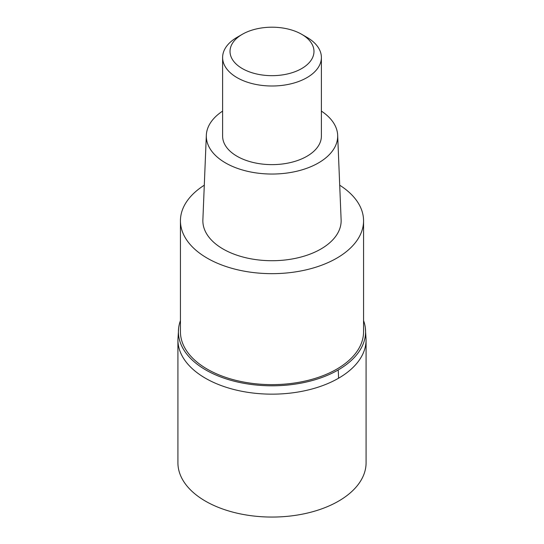 <?xml version="1.0" encoding="UTF-8"?>
<svg xmlns="http://www.w3.org/2000/svg" width="544" height="544" viewBox="0 0 544 544"><rect width="100%" height="100%" fill="white"/><g stroke="black" fill="none" stroke-linecap="round" stroke-linejoin="round"><path stroke-width="0.82" d="M178.65 327.93L177.915 339.837L177.915 462.747A94.085 54.318 0 0 0 235.994 512.924A94.085 54.318 0 0 0 338.524 501.153A94.085 54.318 0 0 0 366.085 462.747L366.085 339.837A94.085 54.318 180 0 1 338.524 378.243A94.085 54.318 180 0 1 235.994 390.021A94.085 54.318 180 0 1 177.915 339.837A94.085 54.318 0 0 0 235.994 390.021A94.085 54.318 0 0 0 338.524 378.243A94.085 54.318 -0 0 0 366.085 339.837L365.35 327.93A93.588 54.033 180 0 1 338.178 369.974A93.588 54.033 180 0 1 233.131 380.922A93.588 54.033 180 0 1 178.65 327.93A93.588 54.033 180 0 1 180.438 320.593M363.562 320.593A93.588 54.033 180 0 1 365.35 327.93M180.438 220.796L180.438 331.772A91.562 52.863 0 0 0 236.96 380.61A91.562 52.863 0 0 0 336.743 369.152A91.562 52.863 0 0 0 363.562 331.772L363.562 220.796A91.562 52.863 180 0 1 336.743 258.176A91.562 52.863 180 0 1 236.96 269.64A91.562 52.863 180 0 1 180.438 220.796A91.562 52.863 180 0 1 204.292 185.212M339.708 185.212A91.562 52.863 180 0 1 363.562 220.796M206.332 135.225L202.878 219.858A69.142 39.916 0 0 0 244.786 257.496A69.142 39.916 0 0 0 320.892 249.023A69.142 39.916 0 0 0 341.122 219.858L337.668 135.225A65.681 37.924 180 0 1 318.444 162.935A65.681 37.924 180 0 1 246.153 170.979A65.681 37.924 180 0 1 206.332 135.225A65.681 37.924 180 0 1 222.612 111.112M321.388 111.112A65.681 37.924 180 0 1 337.668 135.225M222.612 57.487L222.612 136.116A49.388 28.512 0 0 0 253.103 162.459A49.388 28.512 0 0 0 306.925 156.278A49.388 28.512 0 0 0 321.388 136.116L321.388 57.487A49.388 28.512 180 0 1 306.925 77.649A49.388 28.512 180 0 1 253.103 83.83A49.388 28.512 180 0 1 222.612 57.487A49.388 28.512 180 0 1 237.075 37.325L242.318 34.299A41.976 24.235 180 0 1 301.682 34.299A41.976 24.235 180 0 1 301.682 68.571A41.976 24.235 180 0 1 242.318 68.571A41.976 24.235 180 0 1 242.318 34.299L237.075 37.325M301.682 34.299L306.925 37.325A49.388 28.512 180 0 1 321.388 57.487M338.178 369.974A98.777 57.025 60 0 1 338.524 378.243"/></g></svg>
